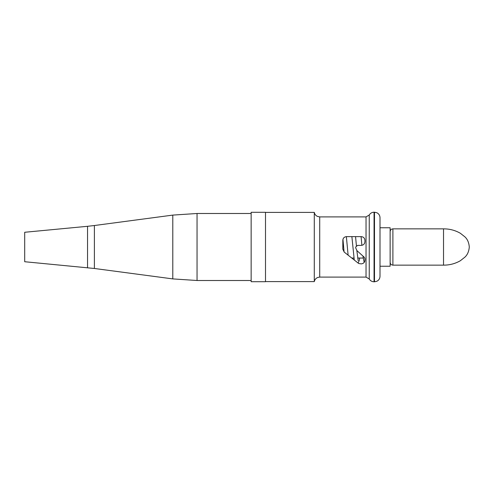 <?xml version="1.0" encoding="UTF-8"?>
<svg xmlns="http://www.w3.org/2000/svg" width="494" height="494" viewBox="0 0 494 494"><rect width="100%" height="100%" fill="white"/><g stroke="black" fill="none" stroke-linecap="round" stroke-linejoin="round"><path stroke-width="0.74" d="M380.01 227.759L390.137 227.759L390.137 266.241L380.01 266.241M346.504 236.62C344.238 236.867 343.015 238.089 342.824 240.3C343.015 238.089 344.244 236.861 346.504 236.62L361.231 236.62C363.491 236.861 364.72 238.089 364.918 240.3L364.918 241.708C364.708 243.931 363.479 245.16 361.231 245.388L357.551 245.388L355.723 247L355.711 247.889L356.927 250.625L364.306 257.275L364.918 258.646L364.918 260.208C364.8 262.351 363.572 263.58 361.231 263.889L358.669 263.493L344.225 252.094L342.824 249.204L342.824 240.3M380.01 219.385L380.01 276.269C379.923 278.511 378.892 280.166 376.916 281.234L374.489 281.796L374.489 212.204L374.057 212.204L374.057 281.796C371.945 281.722 370.339 280.783 369.246 278.98L369.246 215.02L366.035 216.897L319.717 216.897L319.717 277.103L317.803 277.443C315.901 278.215 314.727 279.604 314.289 281.611L265.5 281.611M319.717 216.897L317.451 216.415C315.74 215.588 314.684 214.248 314.289 212.389L314.289 281.611M374.489 212.204L376.916 212.766C378.892 213.834 379.923 215.489 380.01 217.731L380.01 247M356.927 250.625L355.711 247.889M361.231 263.889C363.59 263.561 364.819 262.333 364.918 260.208M265.5 212.297L265.5 281.704L251.143 281.704L251.143 212.297L265.5 212.297M87.543 267.699L87.543 226.301L24.7 232.273L24.7 261.727L94.391 268.477L172.789 278.9L172.789 215.1L94.391 225.523L94.391 268.477M319.717 277.103L366.035 277.103L366.035 216.897M172.789 215.1L197.05 213.494L197.05 280.506L251.143 280.506M443.526 265.136C449.534 265.179 455.135 263.716 460.346 260.739L464.866 257.17C467.435 254.836 468.911 251.446 469.3 247C468.911 242.554 467.435 239.164 464.866 236.83L460.346 233.261C455.135 230.284 449.534 228.821 443.526 228.864L443.526 265.136L392.897 265.136C391.236 264.988 390.316 264.068 390.137 262.37M443.526 228.864L392.897 228.864L392.897 265.136M363.189 258.047L357.681 258.047M353.982 258.047L351.765 258.047M374.489 281.796L374.057 281.796M314.289 212.389L265.5 212.389M374.057 212.204C371.945 212.278 370.339 213.217 369.246 215.02M366.035 277.103L369.246 278.98M344.077 251.971L342.953 239.337M354.272 260.023L351.876 236.62M364.177 262.419L362.936 256.04M361.892 245.327L361.083 236.62M346.362 236.62L348.116 255.163M355.563 236.62L356.409 245.79M356.829 250.532L358.175 260.628M358.131 263.074L359.323 260.227L359.651 258.047M197.05 280.506L172.789 278.9M87.543 226.301L94.391 225.523M197.05 213.494L251.143 213.494M392.897 228.864C391.236 229.012 390.316 229.932 390.137 231.63"/></g></svg>

